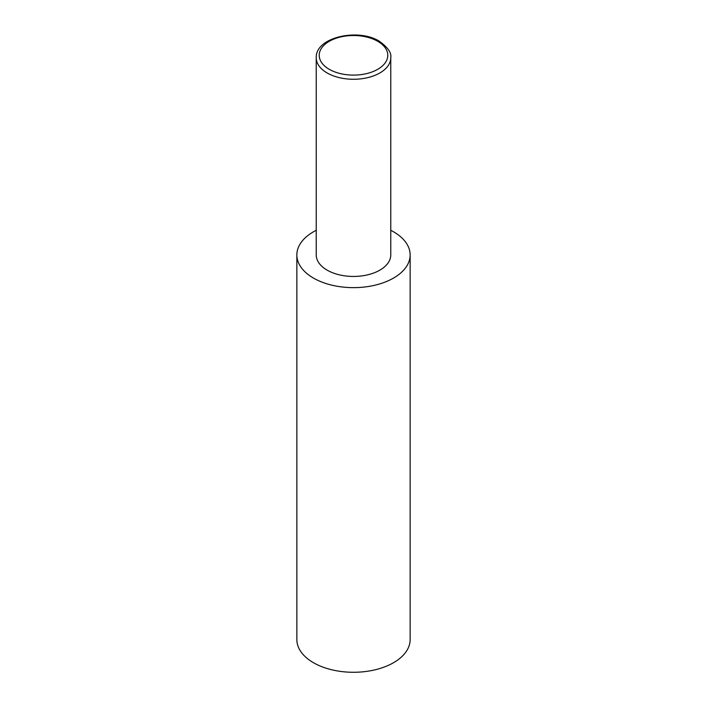 <?xml version="1.0" encoding="UTF-8"?>
<svg xmlns="http://www.w3.org/2000/svg" width="707" height="707" viewBox="0 0 707 707"><rect width="100%" height="100%" fill="white"/><g stroke="black" fill="none" stroke-linecap="round" stroke-linejoin="round"><path stroke-width="1.06" d="M390.768 230.305A56.648 32.708 180 0 1 393.56 231.808A56.648 32.708 180 0 1 410.148 254.935A56.648 32.708 180 0 1 375.178 285.151A56.648 32.708 180 0 1 313.44 278.063A56.648 32.708 180 0 1 296.852 254.935A56.648 32.708 180 0 1 316.232 230.305M410.148 254.935L410.148 639.57A56.648 32.708 180 0 1 375.178 669.785A56.648 32.708 180 0 1 313.44 662.698A56.648 32.708 180 0 1 296.852 639.57L296.852 254.935M390.768 57.744L390.768 254.935A37.268 21.519 180 0 1 367.764 274.811A37.268 21.519 180 0 1 327.147 270.145A37.268 21.519 180 0 1 316.232 254.935L316.232 57.744A37.268 21.519 180 0 0 327.147 72.962A37.268 21.519 180 0 0 367.764 77.629A37.268 21.519 180 0 0 390.768 57.744C391.713 52.91 387.869 47.387 379.235 41.165C357.963 27.856 315.295 37.321 316.232 57.744M329.259 69.313A34.289 19.796 0 0 0 377.741 69.313A34.289 19.796 0 0 0 377.741 41.315A34.289 19.796 0 0 0 329.259 41.315A34.289 19.796 0 0 0 329.259 69.313"/></g></svg>
